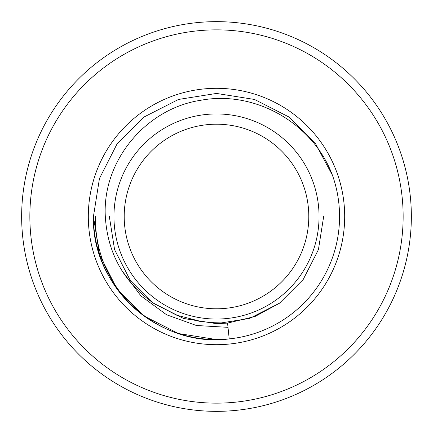 <?xml version="1.0" encoding="UTF-8"?>
<svg xmlns="http://www.w3.org/2000/svg" width="433" height="433" viewBox="0 0 433 433"><rect width="100%" height="100%" fill="white"/><g stroke="black" fill="none" stroke-linecap="round" stroke-linejoin="round"><path stroke-width="0.65" d="M93.436 216.5L99.46 254.528L116.942 288.833L144.167 316.058L178.472 333.54L216.5 339.564L220.738 339.488L216.5 339.564L178.472 333.54L144.167 316.058L116.942 288.833L99.46 254.528L93.436 216.5L99.46 254.528L116.942 288.833L144.167 316.058L178.472 333.54L216.5 339.564L220.738 339.488L216.5 339.564L178.472 333.54L144.167 316.058L116.942 288.833L99.46 254.528L93.436 216.5L99.46 254.528L116.942 288.833L144.167 316.058L178.472 333.54L216.5 339.564L229.209 338.904A123.064 123.064 0 0 1 93.436 216.5L99.46 178.472L116.942 144.167L144.167 116.942L178.472 99.46L216.5 93.436L254.528 99.46L288.833 116.942L315.072 142.825L332.49 175.387A123.064 123.064 0 0 1 229.209 338.904C159.609 348.305 91.217 287.036 93.436 216.5L99.46 178.472L116.942 144.167L144.167 116.942L178.472 99.46L216.5 93.436L254.528 99.46L288.833 116.942L315.072 142.825L332.49 175.387L315.072 142.825L288.833 116.942L254.528 99.46L216.5 93.436L178.472 99.46L144.167 116.942L116.942 144.167L99.46 178.472L93.436 216.5L99.46 178.472L116.942 144.167L144.167 116.942L178.472 99.46L216.5 93.436L254.528 99.46L288.833 116.942L315.072 142.825L332.49 175.387L315.072 142.825L288.833 116.942L254.528 99.46L216.5 93.436L178.472 99.46L144.167 116.942L116.942 144.167L99.46 178.472L93.436 216.5L99.46 178.472L116.942 144.167L144.167 116.942L178.472 99.46L216.5 93.436L254.528 99.46L288.833 116.942L315.072 142.825L332.49 175.387C313.173 123.454 255.237 90.004 200.782 100.277C145.959 108.526 102.156 160.827 105.316 216.5C107.536 253.289 123.73 282.284 153.894 303.479L176.615 315.164L201.453 321.567L214.519 322.731L227.563 323.094L216.5 323.668L183.614 318.499L153.894 303.479M344.69 216.5A128.19 128.19 0 0 1 216.5 344.69A128.19 128.19 0 0 1 88.31 216.5A128.19 128.19 0 0 1 216.5 88.31A128.19 128.19 0 0 1 344.69 216.5M29.855 216.5A186.645 186.645 0 0 0 216.5 403.145A186.645 186.645 0 0 0 403.145 216.5A186.645 186.645 0 0 0 216.5 29.855A186.645 186.645 0 0 0 29.855 216.5M411.35 216.5A194.85 194.85 0 0 1 216.5 411.35A194.85 194.85 0 0 1 21.65 216.5A194.85 194.85 0 0 1 216.5 21.65A194.85 194.85 0 0 1 411.35 216.5M319.051 216.5A102.551 102.551 0 0 1 216.5 319.051A102.551 102.551 0 0 1 113.949 216.5A102.551 102.551 0 0 1 216.5 113.949A102.551 102.551 0 0 1 319.051 216.5A102.551 102.551 0 0 0 216.5 113.949A102.551 102.551 0 0 0 113.949 216.5M95.292 216.5C95.384 254.057 109.408 285.471 137.364 310.742L144.167 316.058L178.472 333.54L216.5 339.564L229.209 338.904L227.563 323.094L254.929 316.539L279.491 303.203L303.203 279.491L318.423 249.619L323.668 216.5L318.423 249.619L303.203 279.491L279.491 303.203L249.619 318.423L216.5 323.668L183.381 318.423L153.509 303.203L129.797 279.491L114.577 249.619L109.332 216.5L114.577 249.619L129.797 279.491L153.509 303.203L183.381 318.423L216.5 323.668L249.619 318.423L279.491 303.203L303.203 279.491L318.423 249.619L323.668 216.5L318.423 249.619L303.203 279.491L279.491 303.203L249.619 318.423L216.5 323.668L183.381 318.423L153.509 303.203L129.797 279.491L114.577 249.619L109.332 216.5L114.577 249.619L129.797 279.491L153.509 303.203L183.381 318.423L216.5 323.668L249.619 318.423L279.491 303.203L303.203 279.491L318.423 249.619L323.668 216.5L318.423 249.619L303.203 279.491L279.491 303.203L249.619 318.423L216.5 323.668L183.381 318.423L153.509 303.203L129.797 279.491L114.577 249.619L109.332 216.5L114.577 249.619L129.797 279.491L153.509 303.203L183.381 318.423L216.5 323.668L249.619 318.423L279.491 303.203L303.203 279.491L318.423 249.619L323.668 216.5L318.423 249.619L303.203 279.491L279.491 303.203L249.619 318.423L216.5 323.668L183.381 318.423L153.509 303.203L129.797 279.491L114.577 249.619L109.332 216.5L114.577 249.619L129.797 279.491L153.509 303.203L183.381 318.423L216.5 323.668L220.186 323.603M121.879 270.587L140.974 295.939L166.532 314.742L196.376 325.492L228.007 327.337M124.201 216.5A92.299 92.299 0 0 0 216.5 308.799A92.299 92.299 0 0 0 308.799 216.5A92.299 92.299 0 0 0 216.5 124.201A92.299 92.299 0 0 0 124.201 216.5M323.668 216.5L318.423 249.619L303.203 279.491L279.491 303.203L249.619 318.423L216.5 323.668L183.381 318.423L153.509 303.203L129.797 279.491L114.577 249.619L109.332 216.5L114.577 249.619L129.797 279.491L153.509 303.203L183.381 318.423L216.5 323.668L183.381 318.423L153.509 303.203L129.797 279.491L114.577 249.619L109.332 216.5L114.577 249.619L129.797 279.491L153.509 303.203L183.381 318.423L216.5 323.668L183.381 318.423L153.509 303.203L129.797 279.491L114.577 249.619L109.332 216.5L114.577 249.619L129.797 279.491L153.509 303.203L183.381 318.423L216.5 323.668L249.619 318.423L279.491 303.203L303.203 279.491L318.423 249.619L323.668 216.5L318.423 249.619L303.203 279.491L279.491 303.203L254.929 316.539L227.563 323.094L254.929 316.539L279.491 303.203L303.203 279.491L318.423 249.619L323.668 216.5L318.423 249.619L303.203 279.491L279.491 303.203L254.929 316.539L227.563 323.094M198.617 321.129L203.64 321.86M199.797 321.318L202.931 321.773M199.077 321.205L199.673 321.297M197.231 320.885L204.279 321.941M197.08 320.858L205.21 322.049M198.725 321.145L201.453 321.573"/></g></svg>
